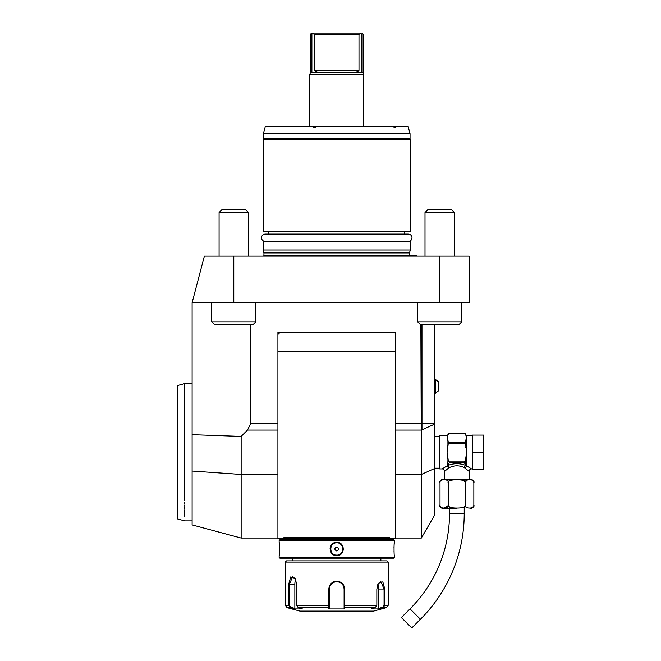 <?xml version="1.0" encoding="UTF-8"?>
<svg xmlns="http://www.w3.org/2000/svg" width="661" height="661" viewBox="0 0 661 661"><rect width="100%" height="100%" fill="white"/><g stroke="black" fill="none" stroke-linecap="round" stroke-linejoin="round"><path stroke-width="0.99" d="M451.967 479.217L451.967 479.952M461.775 479.217L461.775 479.952M464.229 508.64L464.229 513.539A149.543 149.543 0 0 1 420.429 619.283L411.762 627.95L401.359 617.548L410.027 608.88A134.827 134.827 0 0 0 449.521 513.539L449.521 508.64M456.875 508.64L443.564 508.64L456.875 508.64M470.178 508.64A3.677 3.677 0 0 0 473.854 504.963L473.763 505.805M443.564 508.64A3.677 3.677 0 0 1 439.887 504.963C438.02 509.119 450.248 509.11 448.381 504.963C444.671 509.119 469.087 509.119 465.369 504.963C463.51 509.119 475.722 509.119 473.854 504.963L473.854 482.902C475.722 478.746 463.51 478.746 465.369 482.902L465.369 482.819M448.323 505.632L443.514 508.342M441.193 507.623L440.094 506.152M440.019 505.938L440.011 481.96M465.369 505.021L465.369 482.902C469.079 478.738 444.663 478.746 448.381 482.902L448.398 505.178M465.228 505.673L464.476 506.681L464.476 508.64M473.689 506.045L472.227 507.83M465.435 482.191L466.93 480.068M468.409 479.589L471.409 479.712M473.755 482.034L473.854 482.902A3.677 3.677 0 0 0 470.178 479.217L443.564 479.217L444.613 479.217L444.613 471.376L448.604 467.996L447.067 465.914L442.168 468.922A2.454 2.454 -132.6 0 1 444.613 471.376M448.381 482.827L448.381 482.902C450.24 478.746 438.02 478.746 439.887 482.902A3.677 3.677 0 0 1 443.564 479.217M440.441 481.001L441.465 480.06M464.096 480.886L465.319 482.489M444.613 479.217L470.178 479.217M469.128 479.217L469.128 471.376L464.22 467.534C459.321 465.27 454.429 465.27 449.53 467.534L448.604 467.996L447.332 466.013L448.29 460.461L448.431 461.114L465.319 461.114L466.674 452.231L466.683 465.914L465.137 467.996L466.526 466.071M469.128 471.376A2.454 2.454 132.6 0 1 471.582 468.922L466.683 465.914A1.223 1.008 180 0 0 466.41 465.939L465.683 465.41A2.454 1.388 -66.6 0 0 464.22 467.534M472.565 452.256L472.565 435.095L483.596 435.095L483.596 452.256L472.565 452.256L472.565 469.417L483.596 469.417L483.596 452.256M465.451 443.399L466.683 452.256L466.683 437.822L465.451 441.069L465.451 443.399L448.29 443.399L448.29 442.242L465.451 442.242M448.29 460.461L447.067 452.256L448.29 443.399M464.229 462.262L465.683 465.41C459.808 463.154 453.933 463.154 448.059 465.41L449.521 462.262L464.229 462.262L465.319 461.114M464.716 462.089A1.223 1.058 -0 0 0 465.451 461.105L466.41 465.939M465.451 458.767L465.451 461.105A1.223 1.058 -0 0 1 465.212 461.75M447.224 466.071L448.059 465.41L449.53 467.534M448.29 461.105A1.223 1.058 0 0 0 449.034 462.089L449.521 462.262M447.332 465.939A1.223 1.008 -0 0 0 447.067 465.914L447.067 437.822L448.29 433.393L465.451 433.393L466.501 438.152M446.2 466.402L446.621 466.162M448.29 442.242L447.067 435.582L439.714 435.582L439.714 468.922L442.168 468.922M465.79 463.733L465.683 463.221M465.641 447.836L465.575 447.414M448.29 433.393L465.451 433.393M434.814 324.774L434.814 514.77L421.363 538.054L421.363 474.466L395.584 474.466M233.787 256.137L204.373 256.137L192.111 302.713L469.128 302.713L469.128 256.137L233.787 256.137L233.787 302.713M192.111 471.062L241.141 474.466L241.141 538.054L192.111 524.917L192.111 302.713M439.714 302.713L439.714 256.137M219.08 256.137L219.08 212.503L248.495 212.503L248.495 256.137M248.495 212.503L245.553 209.562L222.022 209.562L219.08 212.503M425.006 256.137L425.006 212.503L454.421 212.503L454.421 256.137M454.421 212.503L451.48 209.562L427.948 209.562L425.006 212.503M409.936 256.137A1.471 1.471 0 0 1 409.564 255.154L409.564 252.948A1.471 1.471 0 0 1 409.613 252.568L410.299 250.007L263.21 250.007L263.896 252.568A1.471 1.471 0 0 1 263.946 252.948L263.946 255.154A1.471 1.471 0 0 1 263.565 256.137M263.21 250.007L263.21 241.43L410.299 241.43L410.299 250.007M404.656 234.077L404.656 231.623M268.845 234.077L268.845 231.623M410.299 231.623L263.21 231.623L263.21 139.198L410.299 139.198L410.299 231.623M410.051 138.463L263.45 138.463L263.45 133.563L410.051 133.563L410.051 138.463M410.051 133.563L408.077 126.21L395.865 126.21C395.377 128.168 394.419 128.168 392.981 126.21L265.466 126.21C264.879 128.168 264.879 128.168 265.466 126.21C264.879 128.168 264.879 128.168 265.466 126.21M392.981 126.21L395.865 126.21M395.311 126.21L395.311 127.375M394.196 127.433L394.972 127.581M317.049 126.21C315.322 128.168 313.768 128.168 312.397 126.21M263.45 133.563L265.061 127.556M313.76 127.433L315.454 127.433M363.715 126.21L363.715 74.561L309.786 74.561L310.397 72.272L311.885 72.272L311.885 34.273C309.91 34.281 309.91 34.273 311.885 34.273L312.818 33.05M309.786 126.21L309.786 74.561M363.715 74.561L363.104 72.272L311.885 72.272M312.694 33.612L313.091 33.05C311.141 33.05 311.141 33.05 313.091 33.05C311.141 33.05 311.141 33.05 313.091 33.05L360.41 33.05C362.368 33.05 362.36 33.05 360.41 33.05C362.368 33.05 362.36 33.05 360.41 33.05L360.807 33.62L358.989 34.273L314.512 34.273L312.694 33.612L313.091 33.05M319.899 72.272C317.338 72.437 315.545 71.785 314.512 70.314L314.512 34.273M353.602 72.272C356.163 72.437 357.956 71.785 358.989 70.314L358.989 34.273M361.617 72.272L361.617 34.281C363.6 34.273 363.6 34.273 361.617 34.281L360.807 33.62M192.111 434.698L241.141 436.425L247.495 430.071L250.618 423.726L277.917 423.726M250.618 324.774L250.618 423.726M277.917 474.466L241.141 474.466L241.141 436.425M420.867 324.774L421.363 474.466L434.814 468.434M277.917 538.55L284.247 538.55L283.842 537.682L284.247 538.55L277.917 538.55L277.917 332.136L395.584 332.136L395.584 538.55L389.255 538.55L395.584 538.55M434.814 424.048L421.974 429.799L421.247 423.726L421.247 324.774M421.247 423.726L421.974 423.726L421.974 429.799L421.363 430.071L395.584 430.071M434.814 423.726L421.974 423.726L421.974 324.774M292.633 539.773L292.633 538.55L298.094 538.55L284.247 538.55L283.842 537.682L389.66 537.682L389.255 538.55L389.66 537.682L389.255 538.55L375.407 538.55L380.868 538.55L380.868 539.773M277.917 334.466L280.363 332.136M393.138 332.136A2.454 2.454 0 0 1 395.584 334.582M288.741 538.55L384.768 538.55M393.625 539.773L279.876 539.773L279.14 540.508L279.14 542.342C279.562 541.97 279.562 555.959 279.14 555.587L279.14 557.421L394.361 557.421L394.361 555.587C393.939 555.959 393.939 541.97 394.361 542.342L394.361 540.508L393.625 539.773M394.361 540.508L279.14 540.508M336.755 555.587C328.12 555.959 328.137 541.962 336.755 542.342C345.381 541.97 345.364 555.967 336.755 555.587L336.755 555.091C328.848 555.471 328.848 542.458 336.755 542.838C344.654 542.458 344.654 555.471 336.755 555.091A6.131 6.131 0 0 1 336.408 555.083M279.14 555.587L279.19 555.174M279.215 554.959L279.322 553.769M279.479 551.39L279.52 549.993M279.347 544.474L279.297 543.813M394.344 542.516L394.295 542.929M394.262 543.276L394.212 543.796M394.146 544.54L394.105 545.151M394.022 546.573L393.981 548.126M394.022 551.398L394.105 552.803M343.39 549.663L343.431 548.969M330.112 548.275L330.079 548.961M394.361 557.421L393.625 558.157L279.876 558.157L279.14 557.421M285.271 562.081L388.23 562.081L387.007 560.858L286.494 560.858L285.271 562.081L285.271 605.286L288.741 605.286L288.741 584.142L290.666 576.962L295.112 578.408L296.657 584.142L296.657 605.286L298.218 607.657L302.474 608.955L294.599 608.955L290.353 607.657L288.741 605.286L289.444 605.286L289.444 584.142L292.592 576.789L295.227 578.598M388.23 562.081L388.23 605.286L384.768 605.286L383.149 607.657L378.902 608.955L371.036 608.955L375.283 607.657L376.844 605.286L376.844 589.05L378.389 583.308L382.835 581.862L384.768 589.05L384.768 605.286L384.768 589.05L384.066 589.05L384.066 605.286L382.785 607.186L378.646 608.451L378.646 589.05A7.354 3.677 -90 0 0 377.811 584.382M344.67 599.097L344.67 589.05L344.612 607.657L344.108 607.186L344.108 608.451L344.108 589.05L344.108 605.286L376.844 605.286M328.831 589.001L328.831 589.05C329.285 584.307 331.929 581.688 336.755 581.201C341.572 581.68 344.207 584.299 344.67 589.05L344.108 589.05C343.662 584.58 341.208 582.134 336.755 581.697C332.293 582.134 329.839 584.58 329.393 589.05A7.354 7.354 0 0 1 329.409 588.67M378.274 583.498L380.91 581.697L384.066 589.05L378.646 589.05M294.599 608.955L294.856 608.451L290.716 607.186L290.353 607.657L287.089 607.657L299.978 611.111L373.523 611.111L386.412 607.657L383.149 607.657L382.785 607.186M333.665 581.82L331.054 583.597M375.283 607.657L344.612 607.657L344.621 608.955L328.881 608.955L328.831 589.05L329.393 589.05L329.393 605.286L329.393 589.05M290.716 607.186L289.444 605.286M298.218 607.657L328.889 607.657L329.393 605.286L296.657 605.286M329.434 588.298A7.354 7.354 0 0 1 329.55 587.538M330.409 585.332A7.354 7.354 0 0 1 330.797 584.729M335.251 581.845A7.354 7.354 0 0 1 336.003 581.73M336.375 581.705A7.354 7.354 0 0 1 337.127 581.705M337.498 581.73A7.354 7.354 0 0 1 338.25 581.845M342.704 584.729A7.354 7.354 0 0 1 343.125 585.382M343.48 586.067A7.354 7.354 0 0 1 343.86 587.166M343.951 587.538A7.354 7.354 0 0 1 344.067 588.29M344.108 607.054L344.108 605.658M344.621 608.955L344.108 608.451M378.902 608.955L378.646 608.451M289.444 584.134L288.741 584.142M294.856 608.451L294.856 584.142A7.354 3.677 90 0 1 295.69 579.482M329.393 608.451L329.393 607.186L328.881 608.955M329.393 607.054L329.393 605.658M332.177 553.05A6.131 6.131 0 0 1 331.558 552.224M330.632 549.308A6.131 6.131 0 0 1 330.632 548.622M336.408 542.846A6.131 6.131 0 0 1 337.093 542.846M342.869 549.308A6.131 6.131 0 0 0 342.869 548.622M341.944 545.705A6.131 6.131 0 0 0 341.324 544.879M341.084 544.631A6.131 6.131 0 0 0 340.572 544.168M336.755 550.985C339.242 549.638 339.242 548.291 336.755 546.953C334.259 548.291 334.259 549.638 336.755 550.985M184.758 500.79C184.758 527.395 184.758 527.395 184.758 500.79L184.758 383.611L192.111 383.611M184.758 502.228L184.758 503.624M184.758 504.979L184.758 506.285M184.758 507.532L184.758 508.739M184.758 509.895L184.758 516.39M184.758 393.857L184.758 394.89M184.758 395.815L184.758 396.906M177.404 408.3L177.404 496.213L177.404 385.586L184.758 383.611M192.111 520.893L184.758 520.893L177.404 518.926L177.404 496.213M211.727 302.713L211.727 321.833L255.848 321.833L255.848 302.713M211.727 321.833L214.668 324.774L252.907 324.774L255.848 321.833M417.653 302.713L417.653 321.833L461.775 321.833L461.775 302.713M417.653 321.833L420.594 324.774L458.833 324.774L461.775 321.833M438.854 390.593L435.302 393.328L438.854 390.593L438.854 382.091L435.302 379.348L435.302 393.328L434.814 393.328M448.29 459.957L448.29 460.775M448.431 461.114L449.034 462.089M420.429 619.283L410.027 608.88M464.229 513.539L449.521 513.539M472.565 435.582L466.683 435.582L466.683 437.822M417.157 256.137L415.199 255.154L263.946 255.154M409.564 252.948L263.946 252.948M409.613 252.568L263.896 252.568M358.989 70.314L314.512 70.314M277.917 430.071L247.495 430.071M395.584 423.726L420.867 423.726M384.768 605.286L384.066 605.286M336.755 581.201L336.755 581.697M294.856 584.142L289.444 584.142M336.755 542.342L336.755 542.838M449.273 506.681L449.273 508.64M471.582 468.922L472.565 468.922M447.067 435.582L448.29 434.36M434.814 436.318L439.714 436.318M409.564 138.463L410.299 139.198M311.62 33.05L310.397 34.273L310.397 72.272M361.881 33.05L363.104 34.281L363.104 72.272M263.946 138.463L263.21 139.198M241.141 538.054L277.917 538.054M395.584 351.743L277.917 351.743M395.584 538.054L421.363 538.054M292.633 560.858L292.633 558.157M380.868 560.858L380.868 558.157M386.412 607.657L388.23 605.286M287.089 607.657L285.271 605.286M434.814 468.186L439.714 468.186M434.814 379.348L438.854 382.091M466.683 435.582L465.451 434.36M408.333 241.43L408.333 241.43C410.572 241.207 411.795 239.984 412.01 237.753C411.795 235.514 410.572 234.291 408.333 234.077L265.168 234.077C262.938 234.291 261.706 235.514 261.492 237.753C261.706 239.984 262.938 241.207 265.168 241.43"/></g></svg>
